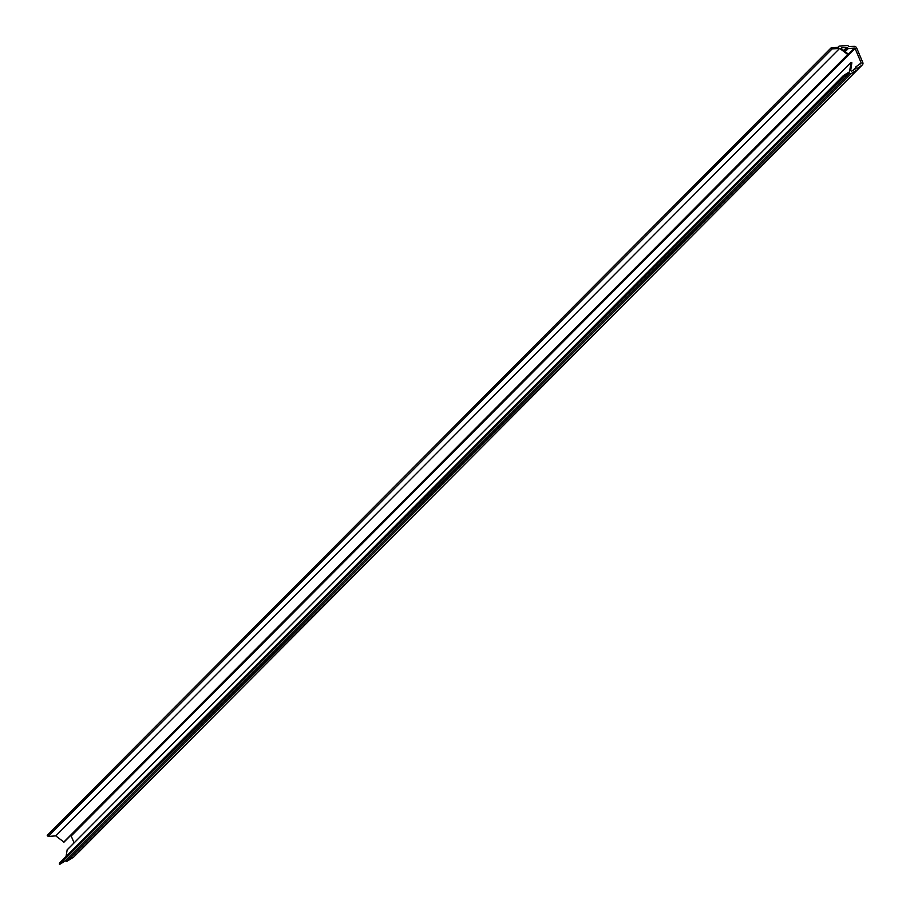<?xml version="1.0" encoding="UTF-8"?>
<svg xmlns="http://www.w3.org/2000/svg" width="910" height="910" viewBox="0 0 910 910"><rect width="100%" height="100%" fill="white"/><g stroke="black" fill="none" stroke-linecap="round" stroke-linejoin="round"><path stroke-width="1.36" d="M853.785 69.843L856.014 67.602A0.728 0.648 -135.1 0 1 855.878 68.546L851.487 71.264L850.679 70.57L851.851 62.756L850.998 62.403L849.565 71.765L843.354 75.632L843.445 76.997L849.508 73.221A1.206 1.081 -135.1 0 0 851.112 73.642L857.459 69.695A1.206 1.081 -135.1 0 0 857.686 68.125L862.066 65.122A2.423 2.15 -135.1 0 0 862.782 62.46L856.674 47.991A2.423 2.15 -135.1 0 0 854.149 46.376L848.575 46.558A1.206 1.081 -135.1 0 0 847.233 45.5L839.475 46.069A1.206 1.081 -135.1 0 0 838.565 47.297L831.137 47.843L832.081 48.935L839.68 48.378L847.915 54.634L63.996 842.148L847.938 54.623L848.131 53.952L841.432 48.651L841.522 47.673L846.891 47.263A0.728 0.648 -135.1 0 1 847.688 47.9L844.514 51.096M67.158 849.86L66.055 856.481M831.137 47.843L47.218 835.357L48.162 836.438L55.76 835.88L63.996 842.148M843.354 75.632L59.434 863.135L59.525 864.5L65.588 860.723A1.206 1.081 44.9 0 0 67.192 861.144L73.528 857.197A1.206 1.081 44.9 0 0 73.847 856.89M859.768 64.417L861.213 62.972L855.104 48.503L71.185 836.006L74.085 842.876M71.185 836.006L70.548 835.607L854.467 48.093L855.104 48.503M854.467 48.093L848.268 48.548L847.688 47.9M861.213 62.972L855.901 66.84L856.014 67.602M78.089 852.659L78.135 852.624A2.423 2.15 44.9 0 0 78.76 852.01M839.68 48.378L55.76 835.88M832.081 48.935L48.162 836.438M843.445 76.997L59.525 864.5M65.588 860.723L849.508 73.221M850.941 62.517L67.022 850.02M851.112 73.642L67.192 861.144M848.268 48.548L845.208 51.631M843.707 50.459L846.891 47.263M63.7 842.148L847.619 54.645M78.135 852.624L862.066 65.122M73.528 857.197L857.459 69.695M847.733 48.128L844.662 51.21M852.909 70.388L855.878 67.408M67.078 849.906L850.998 62.403M837.848 47.354L838.827 46.364M78.487 852.351L862.407 64.849M73.71 857.061L857.63 69.558"/></g></svg>

